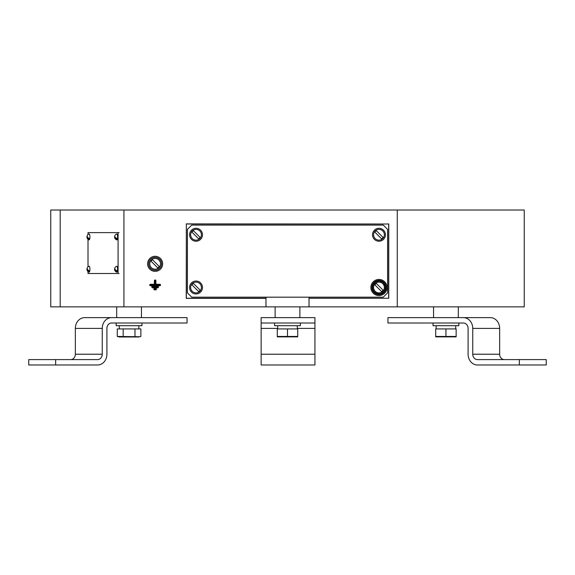 <?xml version="1.0" encoding="UTF-8"?>
<svg xmlns="http://www.w3.org/2000/svg" width="575" height="575" viewBox="0 0 575 575"><rect width="100%" height="100%" fill="white"/><g stroke="black" fill="none" stroke-linecap="round" stroke-linejoin="round"><path stroke-width="0.86" d="M152.138 287.083A0.431 0.431 0 0 0 152.569 287.514L157.701 287.514A0.431 0.431 0 0 0 158.132 287.083A0.431 0.431 0 0 0 157.701 286.659L152.569 286.659A0.431 0.431 0 0 0 152.138 287.083M151.814 287.083A0.762 0.762 0 0 0 152.569 287.845L157.701 287.845A0.762 0.762 0 0 0 158.463 287.083A0.762 0.762 0 0 0 157.701 286.328L152.569 286.328A0.762 0.762 0 0 0 151.814 287.083M388.657 298.26L388.657 224.006L186.343 224.006L186.343 298.26L265.981 298.26L265.981 306.87L524.249 306.87L524.249 210.019L397.268 210.019L397.268 306.87M150.089 285.027A0.431 0.431 0 0 0 150.513 285.459L159.757 285.459A0.431 0.431 0 0 0 160.188 285.027A0.431 0.431 0 0 0 159.757 284.603L155.566 284.603L155.566 280.729A0.431 0.431 0 0 0 155.135 280.298A0.431 0.431 0 0 0 154.711 280.729L154.711 284.603L150.513 284.603A0.431 0.431 0 0 0 150.089 285.027M149.759 285.027A0.762 0.762 0 0 0 150.513 285.789L159.757 285.789A0.762 0.762 0 0 0 160.518 285.027A0.762 0.762 0 0 0 159.757 284.273L155.897 284.273L155.897 280.729A0.762 0.762 0 0 0 155.135 279.967A0.762 0.762 0 0 0 154.38 280.729L154.38 284.273L150.513 284.273A0.762 0.762 0 0 0 149.759 285.027M123.927 210.019L123.927 306.87L50.751 306.87L50.751 210.019L397.268 210.019M155.645 289.901A0.762 0.762 0 0 0 156.407 289.139A0.762 0.762 0 0 0 155.645 288.384L154.625 288.384A0.762 0.762 0 0 0 153.87 289.139A0.762 0.762 0 0 0 154.625 289.901L155.645 289.57A0.431 0.431 0 0 0 156.077 289.139A0.431 0.431 0 0 0 155.645 288.715L155.645 288.384M155.645 288.715L154.625 288.715A0.431 0.431 0 0 0 154.193 289.139A0.431 0.431 0 0 0 154.625 289.57L155.645 289.57M186.343 224.006L186.235 298.375L265.981 298.375M388.657 224.006L186.235 223.898M309.019 297.182L309.019 298.26L388.765 298.26L388.765 223.898M265.981 298.26L265.981 297.182M309.019 298.26L309.019 306.87M162.667 263.824A7.533 7.533 0 0 0 155.135 256.292A7.533 7.533 0 0 0 147.603 263.824A7.533 7.533 0 0 0 155.135 271.357A7.533 7.533 0 0 0 162.667 263.824A7.533 7.533 0 0 0 155.135 256.292A7.533 7.533 0 0 0 147.603 263.824A7.533 7.533 0 0 0 155.135 271.357A7.533 7.533 0 0 0 162.667 263.824M123.927 306.87L265.981 306.87M275.123 306.87L275.123 317.63M299.877 306.87L299.877 317.63M88.011 234.55L88.011 232.616L119.118 232.616L118.083 232.616L118.083 273.513L88.011 273.513L88.011 271.58M119.118 273.513L118.083 273.513L119.118 273.513M88.011 266.836L88.011 239.293M86.983 237.303A3.076 2.084 15.6 0 0 88.902 239.15A2.674 0.748 -90 0 0 89.118 238.395A3.076 2.084 15.6 0 1 87.199 236.541A3.076 2.084 15.6 0 1 87.321 235.398A3.119 3.119 0 0 1 89.01 233.975A2.961 0.827 90 0 1 89.678 234.83A2.961 0.827 90 0 1 89.837 238.187A2.961 0.827 90 0 1 89.01 239.868A3.119 3.119 0 0 1 86.926 236.814A3.076 2.084 15.6 0 0 86.983 237.303M87.134 236.109A3.076 2.084 15.6 0 0 86.926 236.814M88.622 238.158L88.902 239.15M114.648 269.589A3.076 2.084 15.6 0 0 116.567 271.436A2.674 0.748 -90 0 0 116.782 270.674A3.076 2.084 15.6 0 1 114.863 268.827A3.076 2.084 15.6 0 1 114.986 267.684A3.119 3.119 0 0 1 116.675 266.261A2.961 0.827 90 0 1 116.761 266.247A2.961 0.827 90 0 1 117.343 267.116A2.961 0.827 90 0 1 117.523 270.336A2.961 0.827 90 0 1 116.761 272.162A2.961 0.827 90 0 1 116.675 272.155A3.119 3.119 0 0 1 114.59 269.093A3.076 2.084 15.6 0 0 114.648 269.589M116.818 266.254A2.961 0.827 90 0 1 116.883 266.247A2.961 0.827 90 0 1 117.465 267.116A2.961 0.827 90 0 1 117.645 270.336A2.961 0.827 90 0 1 116.883 272.162A2.961 0.827 90 0 1 116.818 272.155M114.799 268.396A3.076 2.084 15.6 0 0 114.59 269.093M116.294 270.444L116.567 271.436M86.983 269.589A3.076 2.084 15.6 0 0 88.902 271.436A2.674 0.748 -90 0 0 89.118 270.674A3.076 2.084 15.6 0 1 87.199 268.827A3.076 2.084 15.6 0 1 87.321 267.684A3.119 3.119 0 0 1 89.01 266.261A2.961 0.827 90 0 1 89.678 267.116A2.961 0.827 90 0 1 89.837 270.473A2.961 0.827 90 0 1 89.01 272.155A3.119 3.119 0 0 1 86.926 269.093A3.076 2.084 15.6 0 0 86.983 269.589M87.134 268.396A3.076 2.084 15.6 0 0 86.926 269.093M88.622 270.444L88.902 271.436M114.648 237.303A3.076 2.084 15.6 0 0 116.567 239.15A2.674 0.748 -90 0 0 116.782 238.395A3.076 2.084 15.6 0 1 114.863 236.541A3.076 2.084 15.6 0 1 114.986 235.398A3.119 3.119 0 0 1 116.675 233.975A2.961 0.827 90 0 1 116.761 233.96A2.961 0.827 90 0 1 117.343 234.83A2.961 0.827 90 0 1 117.523 238.057A2.961 0.827 90 0 1 116.761 239.883A2.961 0.827 90 0 1 116.675 239.868A3.119 3.119 0 0 1 114.59 236.814A3.076 2.084 15.6 0 0 114.648 237.303M116.818 233.975A2.961 0.827 90 0 1 116.883 233.96A2.961 0.827 90 0 1 117.465 234.83A2.961 0.827 90 0 1 117.645 238.057A2.961 0.827 90 0 1 116.883 239.883A2.961 0.827 90 0 1 116.818 239.876M114.799 236.109A3.076 2.084 15.6 0 0 114.59 236.814M116.294 238.158L116.567 239.15M55.653 359.598L97.592 359.598A5.383 4.658 90 0 0 102.249 354.222L102.249 328.39A10.76 9.322 -90 0 1 111.572 317.63L187.055 317.63L187.055 323.013L111.572 323.013A5.383 4.658 -90 0 0 106.907 328.39L106.907 354.222A10.76 9.322 90 0 1 97.592 364.981L55.653 364.981L55.653 359.598L28.75 359.598L28.75 364.981L55.653 364.981M111.572 317.63L84.669 317.63A10.76 9.322 90 0 0 75.347 328.39L75.347 354.222A5.383 4.658 -90 0 1 70.689 359.598M123.165 336.44L123.165 328.929L140.875 328.929L140.875 336.44L138.783 337L119.356 337L117.264 336.44L139.459 336.742M119.952 336.864L119.097 336.799M118.702 336.749L117.264 336.44L117.264 328.929L123.165 328.929M134.974 328.929L134.974 336.44M141.982 323.013L141.982 325.702L116.157 325.702L116.157 323.013M297.721 336.864L277.279 336.864M287.5 328.929L277.279 328.929L277.279 336.44L297.721 336.44L297.721 328.929L287.5 328.929L287.5 336.44M300.416 323.013L300.416 325.702L274.584 325.702L274.584 323.013M261.136 323.013L261.136 317.63L314.942 317.63L314.942 364.981L261.136 364.981L261.136 323.013L314.942 323.013M456.155 336.864L435.706 336.864M445.934 328.929L435.706 328.929L435.706 336.44L456.155 336.44L456.155 328.929L445.934 328.929L445.934 336.44M458.843 323.013L458.843 325.702L433.018 325.702L433.018 323.013M504.311 359.598A5.383 4.658 90 0 1 499.653 354.222L499.653 328.39A10.76 9.322 -90 0 0 490.331 317.63L463.428 317.63A10.76 9.322 90 0 1 472.751 328.39L472.751 354.222A5.383 4.658 -90 0 0 477.408 359.598L546.25 359.598L546.25 364.981L477.408 364.981A10.76 9.322 -90 0 1 468.093 354.222L468.093 328.39A5.383 4.658 90 0 0 463.428 323.013L387.945 323.013L387.945 317.63L463.428 317.63M519.347 364.981L519.347 359.598M187.421 229.389L191.727 225.084L383.273 225.084L387.579 229.389L387.579 292.883L383.273 297.182L191.727 297.182L187.421 292.883L187.421 229.389M370.904 287.852A8.072 8.072 0 0 1 378.623 279.436A8.072 8.072 0 0 1 387.033 287.148A8.072 8.072 0 0 1 379.32 295.564A8.072 8.072 0 0 1 370.904 287.852M386.062 287.191A7.101 7.101 0 0 1 379.277 294.594A7.101 7.101 0 0 1 371.874 287.809A7.101 7.101 0 0 1 378.659 280.406A7.101 7.101 0 0 1 386.062 287.191M385.293 287.227A6.332 6.332 0 0 1 379.241 293.825A6.332 6.332 0 0 1 372.643 287.773A6.332 6.332 0 0 1 378.695 281.175A6.332 6.332 0 0 1 385.293 287.227M379.694 286.774L376.352 283.425A4.844 4.844 0 0 0 374.9 284.884L381.592 291.575A4.844 4.844 0 0 0 383.043 290.116L379.694 286.774M375.166 291.302A5.383 5.383 0 0 1 375.166 283.698A5.383 5.383 0 0 1 382.777 283.698A5.383 5.383 0 0 1 382.777 291.302A5.383 5.383 0 0 1 375.166 291.302M196.758 286.774L193.408 283.425A4.844 4.844 0 0 0 191.957 284.884L198.648 291.575A4.844 4.844 0 0 0 200.1 290.116L196.758 286.774M192.222 291.302A5.383 5.383 0 0 1 192.222 283.698A5.383 5.383 0 0 1 199.834 283.698A5.383 5.383 0 0 1 199.834 291.302A5.383 5.383 0 0 1 192.222 291.302A5.383 5.383 0 0 1 192.222 283.698A5.383 5.383 0 0 1 199.834 283.698A5.383 5.383 0 0 1 199.834 291.302A5.383 5.383 0 0 1 192.222 291.302M196.758 234.047L193.408 230.697A4.844 4.844 0 0 0 191.957 232.149L198.648 238.841A4.844 4.844 0 0 0 200.1 237.389L196.758 234.047M192.222 238.575A5.383 5.383 0 0 1 192.222 230.963A5.383 5.383 0 0 1 199.834 230.963A5.383 5.383 0 0 1 199.834 238.575A5.383 5.383 0 0 1 192.222 238.575A5.383 5.383 0 0 1 192.222 230.963A5.383 5.383 0 0 1 199.834 230.963A5.383 5.383 0 0 1 199.834 238.575A5.383 5.383 0 0 1 192.222 238.575M379.694 234.047L376.352 230.697A4.844 4.844 0 0 0 374.9 232.149L381.592 238.841A4.844 4.844 0 0 0 383.043 237.389L379.694 234.047M375.166 238.575A5.383 5.383 0 0 1 375.166 230.963A5.383 5.383 0 0 1 382.777 230.963A5.383 5.383 0 0 1 382.777 238.575A5.383 5.383 0 0 1 375.166 238.575A5.383 5.383 0 0 1 375.166 230.963A5.383 5.383 0 0 1 382.777 230.963A5.383 5.383 0 0 1 382.777 238.575A5.383 5.383 0 0 1 375.166 238.575M161.597 263.824A6.454 6.454 0 0 0 155.135 257.37A6.454 6.454 0 0 0 148.681 263.824A6.454 6.454 0 0 0 155.135 270.279A6.454 6.454 0 0 0 161.597 263.824M155.861 263.098L152.519 259.749A4.844 4.844 0 0 0 151.067 261.208L157.758 267.9A4.844 4.844 0 0 0 159.21 266.448L155.861 263.098M151.333 267.627A5.383 5.383 0 0 1 151.333 260.022A5.383 5.383 0 0 1 158.944 260.022A5.383 5.383 0 0 1 158.944 267.627A5.383 5.383 0 0 1 151.333 267.627M189.57 287.5A6.454 6.454 0 0 1 196.032 281.046A6.454 6.454 0 0 1 202.486 287.5A6.454 6.454 0 0 1 196.032 293.954A6.454 6.454 0 0 1 189.57 287.5M189.57 234.772A6.454 6.454 0 0 1 196.032 228.311A6.454 6.454 0 0 1 202.486 234.772A6.454 6.454 0 0 1 196.032 241.227A6.454 6.454 0 0 1 189.57 234.772M372.514 234.772A6.454 6.454 0 0 1 378.968 228.311A6.454 6.454 0 0 1 385.43 234.772A6.454 6.454 0 0 1 378.968 241.227A6.454 6.454 0 0 1 372.514 234.772M60.188 306.87L60.188 210.019M75.347 354.222L102.249 354.222M75.347 328.39L102.249 328.39M314.942 354.222L261.136 354.222M261.136 328.39L277.711 328.39M297.289 328.39L314.942 328.39M472.751 354.222L499.653 354.222M472.751 328.39L499.653 328.39M385.832 287.205A6.871 6.871 0 0 1 379.27 294.364A6.871 6.871 0 0 1 372.111 287.795A6.871 6.871 0 0 1 378.673 280.636A6.871 6.871 0 0 1 385.832 287.205M116.696 306.87L116.696 317.63M141.443 306.87L141.443 317.63M433.557 306.87L433.557 317.63M458.304 306.87L458.304 317.63M138.862 328.929L138.862 325.702M119.277 328.929L119.277 325.702M297.289 328.929L297.289 325.702M277.711 328.929L277.711 325.702M455.723 328.929L455.723 325.702M436.137 328.929L436.137 325.702"/></g></svg>
